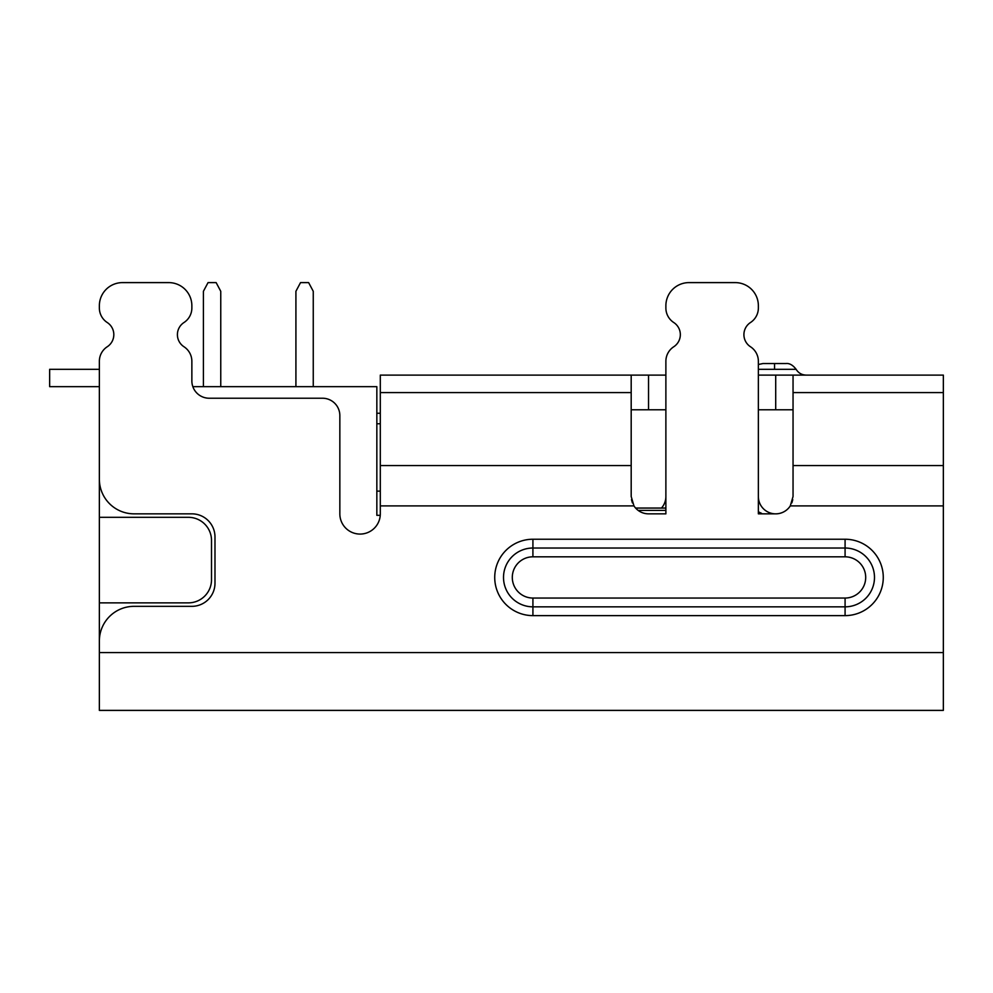 <?xml version="1.0" encoding="UTF-8"?>
<svg xmlns="http://www.w3.org/2000/svg" width="993" height="993" viewBox="0 0 993 993"><rect width="100%" height="100%" fill="white"/><g stroke="black" fill="none" stroke-linecap="round" stroke-linejoin="round"><path stroke-width="1.49" d="M376.844 413.262L380.307 413.262M99.362 652.575L943.35 652.575L943.35 505.896L790.291 505.896A17.34 17.34 0 0 1 775.707 513.84L758.367 513.84L758.367 361.291A17.34 17.34 0 0 0 750.485 346.756A14.448 14.448 0 0 1 750.485 322.526A17.34 17.34 0 0 0 758.367 307.991L758.367 305.732A23.124 23.124 0 0 0 735.242 282.608L688.993 282.608A23.124 23.124 0 0 0 665.881 305.732L665.881 307.991A17.34 17.34 0 0 0 673.763 322.526A14.448 14.448 0 0 1 673.763 346.756A17.34 17.34 0 0 0 665.881 361.291L665.881 375.106L380.307 375.106L380.307 513.84A20.232 20.232 0 0 1 360.074 534.073A20.232 20.232 0 0 1 339.842 513.84L339.842 415.57A17.34 17.34 0 0 0 322.502 398.23L209.2 398.23A17.34 17.34 0 0 1 191.86 380.89L191.86 361.291A17.34 17.34 0 0 0 183.978 346.756A14.448 14.448 0 0 1 183.978 322.526A17.34 17.34 0 0 0 191.86 307.991L191.86 305.732A23.124 23.124 0 0 0 168.736 282.608L122.487 282.608A23.124 23.124 0 0 0 99.362 305.732L99.362 307.991A17.34 17.34 0 0 0 107.244 322.526A14.448 14.448 0 0 1 107.244 346.756A17.34 17.34 0 0 0 99.362 361.291L99.362 369.322L49.65 369.322L49.65 386.662L99.362 386.662L99.362 710.392L176.828 710.392M380.257 515.317L376.844 515.317L376.844 386.662L192.853 386.662A17.34 17.34 0 0 1 191.86 380.89M99.362 602.863L188.385 602.863A23.124 23.124 0 0 0 211.509 579.738L211.509 540.428A23.124 23.124 0 0 0 188.385 517.316L99.362 517.316M220.756 386.662L220.756 291.284L216.139 282.608L208.046 282.608L203.416 291.284L203.416 386.662M313.254 386.662L313.254 291.284L308.624 282.608L300.531 282.608L295.914 291.284L295.914 386.662M665.881 510.377L665.881 513.84L665.881 510.377L638.127 510.377M762.214 513.84L758.367 511.73M665.881 508.056L635.607 508.056M762.152 513.803A18.495 18.495 0 0 0 760.737 512.885M99.362 361.291L99.362 479.16A34.681 34.681 0 0 0 134.043 513.84L191.86 513.84A23.124 23.124 0 0 1 214.984 536.965L214.984 583.214A23.124 23.124 0 0 1 191.86 606.338L134.043 606.338A34.681 34.681 0 0 0 99.362 641.019M665.881 361.291L665.881 513.84L648.528 513.84A17.34 17.34 0 0 1 633.956 505.896L380.307 505.896M943.35 652.575L943.35 710.392L99.362 710.392M943.35 392.595L793.047 392.595L793.047 375.106L943.35 375.106L943.35 505.896M793.047 409.786L758.367 409.786L758.367 496.5A17.34 17.34 0 0 0 790.291 505.896L790.329 505.834M791.843 502.868L792.762 499.678M113.81 334.641A14.448 14.448 0 0 1 107.244 346.756M99.362 305.732L99.362 307.991M168.736 282.608L122.487 282.608M191.86 305.732L191.86 307.991M183.978 346.756A14.448 14.448 0 0 1 183.978 322.526M631.188 409.786L665.881 409.786L665.881 496.5A17.34 17.34 0 0 1 661.462 508.056M680.329 334.641A14.448 14.448 0 0 1 673.763 346.756M665.881 305.732L665.881 307.991M735.242 282.608L688.993 282.608M758.367 305.732L758.367 307.991M743.918 334.641A14.448 14.448 0 0 1 750.485 322.526M758.367 361.291L758.367 364.505L762.984 363.537L774.552 363.537L762.984 363.537M793.047 392.595L793.047 496.5L790.291 505.896M793.047 375.106L758.367 375.106M631.188 375.106L631.188 496.5L633.956 505.896M774.552 369.322L796.125 369.322C792.886 365.101 789.547 363.177 786.121 363.537L774.552 363.537L774.552 369.322L758.367 369.322M338.687 710.392L469.329 710.392M885.545 710.392L943.35 710.392M631.486 499.69L632.404 502.868M380.307 423.75L376.844 423.75M376.844 491.125L380.307 491.125M532.918 539.236L845.08 539.236A38.193 38.193 0 0 1 883.274 577.429A38.193 38.193 0 0 1 845.08 615.623L532.918 615.623A38.193 38.193 0 0 1 494.725 577.429A38.193 38.193 0 0 1 532.918 539.236L532.918 548.024A29.405 29.405 0 0 0 503.513 577.429A29.405 29.405 0 0 0 532.918 606.835L845.08 606.835A29.405 29.405 0 0 0 874.485 577.429A29.405 29.405 0 0 0 845.08 548.024L845.08 539.236M793.047 465.58L943.35 465.58M775.707 375.106L775.707 409.786M380.307 465.58L631.188 465.58M631.188 392.595L380.307 392.595M648.528 409.786L648.528 375.106M845.08 556.812L845.08 548.024L532.906 548.024L532.918 556.812L845.08 556.812A20.617 20.617 -90.5 0 1 865.697 577.429A20.617 20.617 -90.5 0 1 845.08 598.047L845.08 600.045M532.918 556.812A20.617 20.617 -74.7 0 0 512.301 577.429A20.617 20.617 -74.7 0 0 532.918 598.047L532.918 615.623M845.08 615.623L845.08 598.047L532.918 598.047M786.121 363.537C789.547 363.177 792.886 365.101 796.125 369.322C798.434 373.033 801.773 374.957 806.142 375.106M758.367 364.505L759.062 364.232"/></g></svg>
